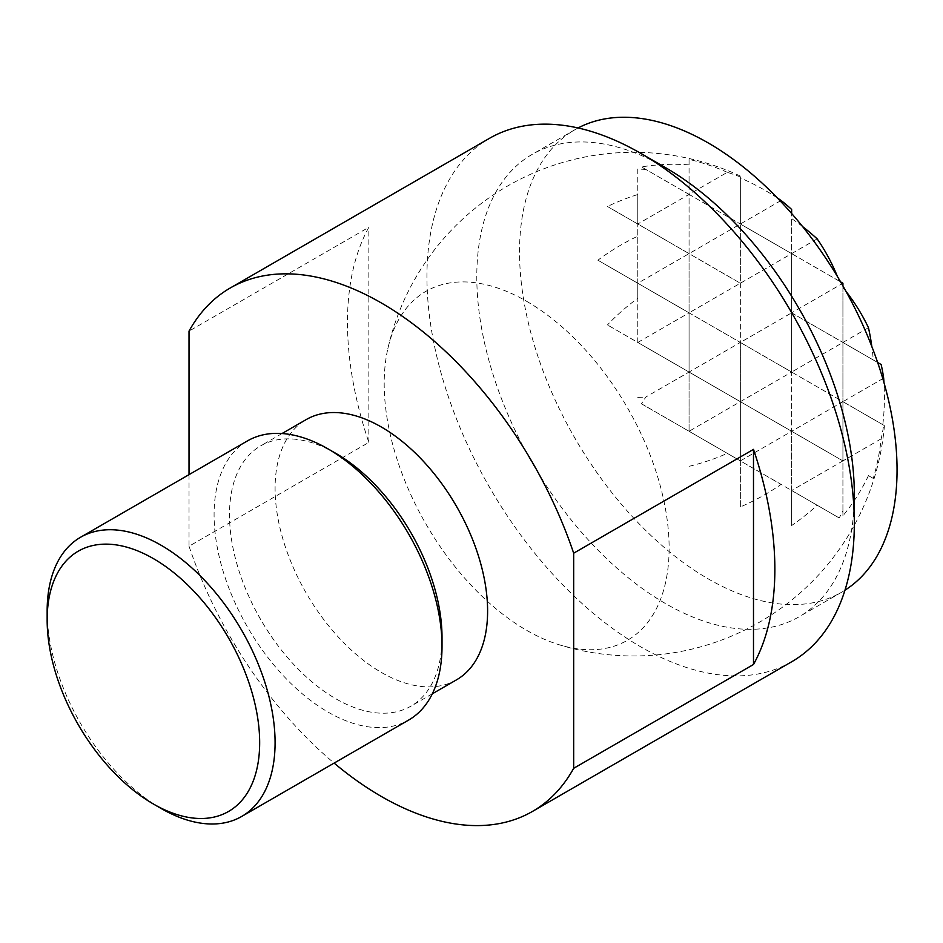 <?xml version="1.0" encoding="UTF-8"?>
<svg xmlns="http://www.w3.org/2000/svg" width="943" height="943" viewBox="0 0 943 943"><rect width="100%" height="100%" fill="white"/><g stroke="black" fill="none" stroke-linecap="round" stroke-linejoin="round"><path stroke-width="0.71" stroke-dasharray="4.71 3.54" d="M844.963 590.2A266.952 154.122 60 0 1 841.769 592.133A266.952 154.122 60 0 1 708.299 578.919A266.952 154.122 60 0 1 533.903 343.676A266.952 154.122 60 0 1 574.829 129.769A266.952 154.122 60 0 1 578.094 127.965M665.558 167.665A266.952 154.122 -120 0 0 532.088 154.44A266.952 154.122 -120 0 0 476.793 276.641A266.952 154.122 -120 0 0 665.558 603.591A266.952 154.122 -120 0 0 799.039 616.816A266.952 154.122 -120 0 0 854.323 494.603M791.731 661.738A302.208 174.479 60 0 1 640.627 646.768A302.208 174.479 60 0 1 426.931 276.641A302.208 174.479 60 0 1 489.523 138.303M456.483 679.856A150.267 86.756 60 0 1 381.349 672.418A150.267 86.756 60 0 1 283.183 539.997A150.267 86.756 60 0 1 306.216 419.576M335.755 453.335A150.267 86.756 -120 0 0 260.622 445.898A150.267 86.756 -120 0 0 229.503 514.689A150.267 86.756 -120 0 0 335.755 698.728A150.267 86.756 -120 0 0 410.9 706.177A150.267 86.756 -120 0 0 442.019 637.385M247.467 440.9A161.182 93.051 -120 0 0 214.085 514.689A161.182 93.051 -120 0 0 328.046 712.083A161.182 93.051 -120 0 0 408.637 720.075M161.123 808.469A161.182 93.051 60 0 1 47.15 611.064M189.024 474.647L189.024 546.233L368.843 442.42A302.208 174.479 60 0 1 368.843 227.298L189.024 331.123M368.843 442.42L368.843 227.298M189.024 546.233A302.208 174.479 -120 0 0 334.117 763.099M526.654 301.324A201.472 116.319 60 0 1 668.21 528.964A201.472 116.319 60 0 1 558.633 644.588A201.472 116.319 60 0 1 526.654 630.325A201.472 116.319 60 0 1 387.832 348.745A201.472 116.319 60 0 1 526.654 301.324M839.223 517.966L689.062 431.281L740.349 460.891L740.349 506.945A228.053 186.207 180 0 0 781.087 484.407L791.637 490.501L791.637 525.534A245.64 200.564 180 0 0 817.168 505.236L839.223 517.966A139.882 114.209 -60 0 0 842.924 510.752L842.924 515.821A251.805 205.598 180 0 0 868.456 475.626L873.265 478.407A196.003 160.039 -60 0 0 881.163 438.813A251.805 205.598 180 0 0 883.662 425.187L882.813 424.692A228.053 186.207 -60 0 0 883.98 382.669M877.662 362.501L873.265 359.967A245.64 200.564 -60 0 0 871.815 346.47M845.977 291.34A251.805 205.598 180 0 0 842.924 287.509L842.924 285.894M840.614 281.886L839.223 281.085A251.805 205.598 -60 0 0 837.431 276.523M802.599 226.591A245.64 200.564 180 0 0 791.637 218.587L791.637 213.495M777.338 197.947A228.053 186.207 180 0 0 740.349 177.944L740.349 224.01L839.223 281.085M842.924 510.752L842.924 460.891L791.637 490.501L791.637 431.281L740.349 460.891L781.087 484.407M791.637 525.534L791.637 490.501L817.168 505.236M641.488 403.804L689.062 431.281L641.488 403.804A139.882 114.209 -60 0 1 645.872 396.991L689.062 372.061L740.349 401.671L689.062 431.281L689.062 372.061L637.774 342.45L689.062 372.061L689.062 312.84L637.774 342.45L607.445 324.934L637.774 342.45L637.774 298.294A196.003 160.039 -60 0 0 607.445 324.934M740.349 506.945L740.349 401.671L842.924 460.891L689.062 372.061L689.062 194.399L740.349 224.01L740.349 176.978A251.805 205.598 -60 0 0 727.312 172.321L689.062 194.399L791.637 253.62L791.637 209.452M689.062 431.281L689.062 372.061L740.349 342.45L740.349 224.01L689.062 253.62L689.062 194.399L641.488 166.923L689.062 194.399L689.062 164.919A251.805 205.598 -60 0 0 641.488 166.923M740.349 460.891L740.349 342.45L689.062 312.84L689.062 253.62L607.445 206.493L740.349 283.23L740.349 224.01L781.087 200.494M791.637 490.501L791.637 372.061L740.349 401.671L740.349 342.45L842.924 401.671L791.637 431.281L791.637 372.061L740.349 342.45L791.637 312.84L791.637 253.62L842.924 283.23L791.637 312.84L791.637 253.62L740.349 283.23L689.062 253.62L637.774 283.23L637.774 298.294M873.265 478.407L868.456 475.626M881.163 438.813L842.924 460.891L842.924 401.671L842.924 515.821M637.774 342.45L637.774 194.529A245.64 200.564 -60 0 0 607.445 206.493M637.774 397.392A139.882 114.209 180 0 0 645.872 396.991M689.062 466.314A196.003 160.039 180 0 0 727.312 453.359M883.662 378.155L842.924 401.671L883.662 425.187M817.168 238.874L791.637 253.62L791.637 218.587M727.312 172.321A196.003 160.039 180 0 0 689.062 159.367L689.062 194.399L637.774 224.01L637.774 236.198A228.053 186.207 -60 0 0 597.886 260.197L637.774 283.23L637.774 236.198M645.872 169.457A139.882 114.209 180 0 0 637.774 169.068L637.774 224.01M791.637 312.84L842.924 342.45L791.637 312.84L791.637 372.061L791.637 312.84M868.456 327.704L842.924 342.45L842.924 283.23M842.924 287.509L842.924 342.45L873.265 359.967M882.813 424.692L791.637 372.061L842.924 342.45L842.924 401.671L842.924 342.45L881.163 364.528M740.349 283.23L740.349 342.45L637.774 283.23L689.062 312.84L740.349 283.23M740.349 177.944L740.349 176.978M637.774 283.23L597.886 260.197M637.774 169.068L637.774 194.529M689.062 159.367L689.062 164.919M841.769 592.133L799.039 616.816M432.318 693.8L410.9 706.177M282.051 433.521L260.622 445.898M574.829 129.769L532.088 154.44M558.621 644.588A251.84 251.84 0 0 0 884.428 425.623M740.349 176.082A251.84 251.84 0 0 0 387.832 348.745"/><path stroke-width="1.41" d="M578.094 127.965A266.952 154.122 60 0 1 708.299 142.982A266.952 154.122 60 0 1 881.799 375.279A266.952 154.122 60 0 1 844.963 590.2M854.323 494.603A266.952 154.122 -120 0 0 665.558 167.665L640.627 153.273A302.208 174.479 60 0 1 854.323 523.4L854.323 494.603M854.323 523.4A302.208 174.479 60 0 1 791.731 661.738L532.453 811.44A302.208 174.479 -120 0 0 573.674 768.309L573.674 553.199A302.208 174.479 -120 0 0 381.349 302.962A302.208 174.479 -120 0 0 230.245 287.992A302.208 174.479 -120 0 0 189.024 331.123L189.024 474.647M573.674 553.199L753.492 449.375A302.208 174.479 60 0 1 753.492 664.485L573.674 768.309M334.117 763.099A302.208 174.479 -120 0 0 381.349 796.47A302.208 174.479 -120 0 0 532.453 811.44M282.051 433.521L306.216 419.576A150.267 86.756 60 0 1 381.349 427.014A150.267 86.756 60 0 1 479.515 559.435A150.267 86.756 60 0 1 456.483 679.856L432.318 693.8M241.703 816.449L408.637 720.075A161.182 93.051 -120 0 0 442.019 646.285L442.019 637.385A150.267 86.756 -120 0 0 335.767 453.335A150.267 86.756 -120 0 0 335.755 453.335L328.046 448.892A161.182 93.051 -120 0 0 247.467 440.9L80.532 537.274A161.182 93.051 60 0 1 161.123 545.266A161.182 93.051 60 0 1 275.085 742.66A161.182 93.051 60 0 1 241.703 816.449A161.182 93.051 60 0 1 161.123 808.469L153.403 804.014A150.267 86.756 -120 0 0 259.667 742.66A150.267 86.756 -120 0 0 153.414 558.621A150.267 86.756 -120 0 0 47.15 619.964A150.267 86.756 -120 0 0 153.403 804.014M442.019 646.285A161.182 93.051 -120 0 0 328.046 448.892M80.532 537.274A161.182 93.051 60 0 0 47.15 611.064L47.15 619.964M230.245 287.992L489.523 138.303A302.208 174.479 60 0 1 640.627 153.273M753.492 449.375L753.492 664.485M883.98 382.669A228.053 186.207 -60 0 0 883.662 378.155A251.805 205.598 180 0 0 881.163 364.528L877.662 362.501M871.815 346.47A245.64 200.564 -60 0 0 868.456 327.704A251.805 205.598 180 0 0 845.977 291.34M842.924 285.894L842.924 283.23L840.614 281.886M837.431 276.523A251.805 205.598 -60 0 0 817.168 238.874A245.64 200.564 180 0 0 802.599 226.591M791.637 213.495L791.637 209.452A251.805 205.598 -60 0 0 781.087 200.494A228.053 186.207 180 0 0 777.338 197.947"/></g></svg>
